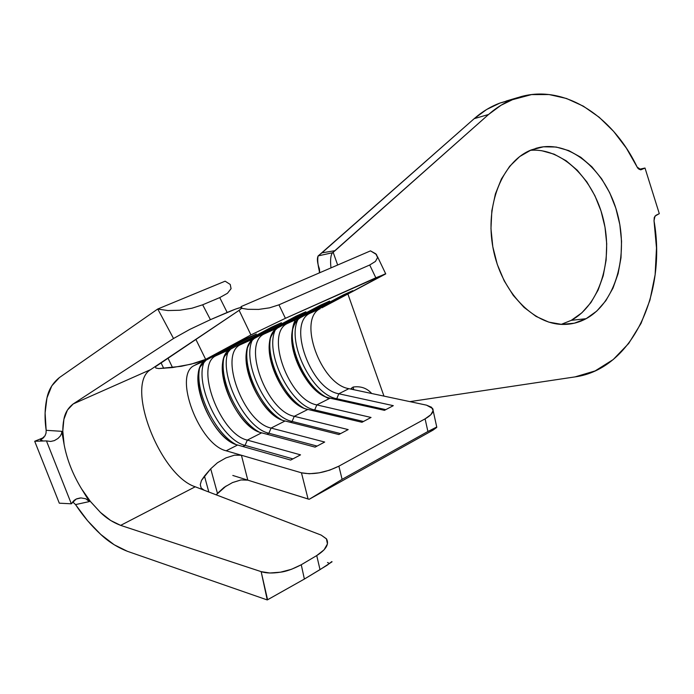 <?xml version="1.0" encoding="UTF-8"?>
<svg xmlns="http://www.w3.org/2000/svg" width="694" height="694" viewBox="0 0 694 694"><rect width="100%" height="100%" fill="white"/><g stroke="black" fill="none" stroke-linecap="round" stroke-linejoin="round"><path stroke-width="1.04" d="M561.246 324.367L571.249 320.35L586.135 318.685C579.186 322.432 571.787 324.35 563.918 324.428C533.304 324.983 501.198 291.74 493.087 248.305C484.716 204.93 502.361 161.338 531.136 149.982L543.454 146.798L556.163 147.033L568.785 150.607L580.843 157.312L591.921 166.846L601.646 178.809L609.696 192.741L615.812 208.157L619.811 224.518L621.555 241.252L620.991 257.804L618.111 273.601L613.002 288.088L605.81 300.745L596.762 311.086L586.135 318.685L574.302 323.204L561.689 324.384L548.754 322.111L536.028 316.386L524.022 307.373L513.256 295.384L504.208 280.87L497.286 264.423L492.801 246.734L490.962 228.578L491.846 210.716L495.395 193.938L501.424 178.939L509.656 166.317L519.711 156.549L531.136 149.982L539.195 147.492C571.622 140.63 606.244 171.331 617.374 213.483C628.833 255.531 615.517 302.792 586.135 318.685L571.249 320.35C599.668 305.074 613.262 260.64 603.511 219.937C594.003 179.182 562.175 147.596 530.337 150.32M474.202 118.657L488.567 114.484C496.574 107.431 505.197 102.183 514.436 98.748L500.01 103.033C490.788 106.451 482.191 111.665 474.202 118.657L488.567 114.484L335.081 250.673L321.973 252.833L474.202 118.657L319.292 254.967L321.973 252.833L335.081 250.673L333.146 252.26L337.657 265.013L333.146 252.26L332.556 252.729C330.656 255.002 330.127 260.059 330.969 267.893C330.127 260.059 330.656 255.002 332.556 252.729L318.156 255.895L319.292 254.967L318.156 255.895C317.271 259.365 317.791 264.978 319.708 272.742L319.422 268.856C317.253 262.879 316.837 258.558 318.156 255.895L332.556 252.729L488.567 114.484L501.033 105.254L514.436 98.748L520.526 96.77C564.404 84.217 612.828 116.072 637.144 167.081L626.378 148.152L613.626 131.392L599.165 117.243L583.324 106.147L566.478 98.479L549.058 94.549L531.543 94.592L500.01 103.033L486.641 109.496L474.202 118.657M155.447 366.736L238.797 310.556L150.693 369.59C124.703 384.372 159.828 475.433 195.231 486.789L120.652 525.375C112.957 522.435 106.217 518.114 100.439 512.415L90.307 501.346L81.597 488.914C72.775 474.41 66.954 459.619 64.117 444.542L61.766 431.321L46.168 430.315L45.101 412.965L46.975 397.879L51.798 385.847L59.424 377.553L157.746 309.004L173.526 338.507L73.191 403.943L67.405 410.102L63.891 419.332L62.79 431.043L64.117 444.542L61.766 431.321L61.627 433.429L60.274 436.066L57.966 438.469L54.375 440.612L50.671 441.453L46.455 440.907L71.343 503.801L46.455 440.907L34.7 441.263L59.302 503.185L71.343 503.801L74.058 500.443L76.175 499.064L81.016 497.928L85.726 498.752L89.413 501.571L75.533 504.59C82.794 515.651 91.192 525.592 100.725 534.406C108.377 541.658 117.269 547.297 127.401 551.305L267.251 599.937L304.38 579.056L301.257 564.751L291.471 569.297L280.48 572.186L269.862 573.001L261.152 571.639L120.652 525.375L261.152 571.639L267.251 599.937L127.401 551.305L114.18 544.755L100.725 534.406L87.652 520.795L75.533 504.59L89.413 501.571L81.597 488.914L90.576 501.693L100.439 512.415L110.65 520.474L120.652 525.375L195.231 486.789L321.175 535.1L204.105 490.198L201.165 487.995L200.271 484.62L201.494 480.404L204.461 476.058L208.825 492.003L204.461 476.058L210.707 468.797L201.494 480.404L200.271 484.62L201.104 487.917M321.738 307.867L385.517 273.766L285.408 318.312L250.916 334.924L239.126 310.339L250.916 334.924L205.667 359.371L195.847 339.331L205.667 359.371L194.242 365.547L206.005 360.229C184.404 369.807 210.551 439.111 237.617 445.01L226.175 450.796L301.448 472.796L308.075 498.995L247.801 480.144L241.425 455.255L301.448 472.796L309.324 473.759L319.257 472.831L329.667 470.159L338.88 466.168L425.092 418.855L430.879 414.674L433.134 410.614L431.581 407.274L426.524 405.157L348.891 388.666L338.819 393.767L393.298 405.66L384.467 410.345L330.092 398.183L316.828 404.897L371.038 417.458L361.973 422.273L307.867 409.434L294.265 416.322L348.18 429.586L338.854 434.531L285.069 420.98L271.094 428.059L324.679 442.043L315.102 447.127L261.655 432.83L247.316 440.1L300.528 454.856L290.673 460.079L237.617 445.01L226.175 450.796C199.23 444.724 172.823 375.038 194.242 365.547L206.005 360.229L246.075 338.637L256.329 334.031L215.964 355.736L230.712 349.073C208.729 358.815 234.355 427.322 261.655 432.83L247.316 440.1C220.145 434.366 194.207 365.374 215.964 355.736L230.712 349.073L271.484 327.212L281.452 322.736L240.41 344.701L254.759 338.212C232.429 348.11 257.543 415.836 285.069 420.98L271.094 428.059C243.698 422.689 218.289 354.504 240.41 344.701L254.759 338.212L296.191 316.108L305.881 311.753L264.206 333.953L278.181 327.637C255.531 337.674 280.142 404.637 307.867 409.434L294.265 416.322C266.652 411.325 241.746 343.903 264.206 333.953L278.181 327.637L320.212 305.308L329.641 301.066L287.385 323.482L301.005 317.332C278.051 327.499 302.176 393.715 330.092 398.183L316.828 404.897C289.025 400.238 264.605 333.571 287.385 323.482L301.005 317.332L343.591 294.794L352.76 290.673L309.966 313.289L320.307 308.622C297.11 318.893 320.836 384.467 348.891 388.666L338.819 393.767C310.843 389.421 286.9 323.499 309.966 313.289L320.307 308.622C297.11 318.893 320.836 384.467 348.891 388.666L352.778 389.49L351.294 388.319L353.159 387.035L353.706 389.681L353.159 387.035C360.715 385.968 366.9 388.128 371.724 393.515C366.9 388.128 360.715 385.968 353.159 387.035M517.906 97.55L506.126 101.055M409.937 401.626L575.057 376.894L595.14 370.908L613.227 359.544L628.703 343.443L641.056 323.361L649.94 300.155L655.127 274.703L656.489 247.94L654.026 220.796C666.865 293.449 632.113 369.121 575.057 376.894L409.937 401.626M655.977 215.287L659.3 213.648L645.004 168.035L639.061 169.327L645.004 168.035L640.441 169.796L638.055 168.469L637.144 167.081L641.004 169.77L645.004 168.035L659.3 213.648L654.98 216.112L654.026 220.796L654.277 217.404L655.977 215.287M347.911 294.056L383.964 396.109L347.911 294.056M541.572 150.676L554.15 154.181L566.183 160.782L577.226 170.186L586.916 181.993L594.932 195.769L601.021 211.002L604.995 227.172L606.712 243.724L606.122 260.094L603.225 275.726L598.107 290.066L590.915 302.593L581.867 312.821L571.249 320.35M322.406 307.537L385.743 273.896L375.827 277.791L369.711 264.995L278.945 304.831L285.408 318.312L375.827 277.791L369.711 264.995L375.471 261.412L377.588 257.509L375.818 253.822L370.492 250.872L241.026 306.627L370.492 250.872L376.478 254.516L377.588 257.509L375.471 261.412L369.711 264.995L278.945 304.831L269.532 307.841L278.945 304.831L285.408 318.312L250.916 334.924L205.667 359.371L195.456 363.04L181.212 366.319L158.761 368.566L155.846 368.028L155.404 366.814L155.846 368.028L158.761 368.566L172.511 367.56L167.948 358.026L172.511 367.56L190.859 364.246L205.667 359.371L194.242 365.547C172.823 375.038 199.23 444.724 226.175 450.796L241.425 455.255L247.801 480.144L232.82 475.459L247.801 480.144L240.983 479.944L232.438 482.599M352.786 389.49L426.524 405.157L432.7 408.566C434.158 411.672 431.625 415.099 425.092 418.855L338.88 466.168L342.099 479.346L309.177 499.298L247.801 480.144L240.983 479.944L232.559 482.538L224.188 487.309L217.465 493.356L210.707 468.797L217.474 462.733L225.94 457.893L234.503 455.169L241.425 455.255L234.503 455.169L225.94 457.893L217.474 462.733L210.707 468.797L217.465 493.356L216.198 494.831L226.166 485.974M433.013 430.133L309.177 499.298L433.013 430.133L436.379 427.695L433.013 430.133M436.804 427.296L427.903 431.503L342.099 479.346L427.903 431.503L425.092 418.855L427.903 431.503L436.63 427.07L436.379 427.695M241.651 308.327L247.897 309.307L258.645 309.411L269.532 307.841L258.645 309.411L247.897 309.307L241.659 308.327M336.764 398.729L335.462 399.388L336.764 398.729L385.777 409.651L336.764 398.729C312.1 394.574 286.44 342.246 297.934 319.578C286.44 342.246 312.1 394.574 336.764 398.729L338.819 393.767L336.764 398.729M393.298 405.66L338.819 393.767C310.843 389.421 286.9 323.499 309.966 313.289L309.264 312.968L309.966 313.289L352.76 290.673L343.591 294.794L301.005 317.332C297.579 319.197 295.071 322.389 293.493 326.917C285.052 348.258 307.138 392.665 328.783 397.844L384.467 410.345L393.298 405.66M329.164 398.651C305.03 389.369 283.898 340.147 295.479 319.83M292.616 330.066C289.71 351.641 305.733 384.927 324.402 396.118M314.72 409.937L313.22 410.701L314.72 409.937L363.5 421.466L314.72 409.937C290.118 405.478 264.102 352.188 275.483 329.563C264.102 352.188 290.118 405.478 314.72 409.937L316.828 404.897L314.72 409.937M371.038 417.458L316.828 404.897C289.025 400.238 264.605 333.571 287.385 323.482L286.639 323.144L287.385 323.482L329.641 301.066L320.212 305.308L277.522 328.019L274.043 331.116L271.128 336.399C262.037 357.74 285.39 404.715 307.39 409.313L361.973 422.273L371.038 417.458M303.139 407.751C283.915 396.586 266.956 361.366 270.226 339.383C266.956 361.366 283.915 396.586 303.139 407.751M292.105 421.44L290.378 422.316L292.105 421.44L340.607 433.603L292.105 421.44C267.589 416.66 241.208 362.398 252.443 339.826C241.208 362.398 267.589 416.66 292.105 421.44L294.265 416.322L292.105 421.44M348.18 429.586L294.265 416.322C266.652 411.325 241.746 343.903 264.206 333.953L263.408 333.597L264.206 333.953L305.881 311.753L296.191 316.108L254.151 338.559L250.465 341.977L248.166 346.185C238.493 367.317 262.809 416.626 285.069 420.98L338.854 434.531L348.18 429.586M281.27 419.653C261.543 408.54 243.62 371.342 247.246 349.004C243.62 371.342 261.543 408.54 281.27 419.653M268.89 433.247L266.93 434.244L268.89 433.247L317.089 446.069L268.89 433.247C244.488 428.129 217.725 372.904 228.768 350.392C217.725 372.904 244.488 428.129 268.89 433.247L271.094 428.059L268.89 433.247M324.679 442.043L271.094 428.059C243.698 422.689 218.289 354.504 240.41 344.701L239.56 344.328L240.41 344.701L281.452 322.736L271.484 327.212L230.712 349.073L224.578 356.274C214.446 376.963 239.239 428.129 261.655 432.83L315.102 447.127L324.679 442.043M258.775 431.85C238.606 420.798 219.694 381.579 223.642 358.928C219.694 381.579 238.606 420.798 258.775 431.85M245.06 445.375L242.848 446.494L245.06 445.375L292.911 458.89L245.06 445.375C220.787 439.901 193.643 383.704 204.444 361.253C193.643 383.704 220.787 439.901 245.06 445.375L247.316 440.1L245.06 445.375M300.528 454.856L247.316 440.1C220.145 434.366 194.207 365.374 215.964 355.736L215.071 355.345L215.964 355.736L256.329 334.031L246.075 338.637L206.005 360.229L200.34 366.692C189.774 386.862 215.062 439.935 237.617 445.01L290.673 460.079L300.528 454.856M235.63 444.334C215.062 433.368 195.153 392.084 199.404 369.173C195.153 392.084 215.062 433.368 235.63 444.334M160.982 362.693L163.723 368.375L160.982 362.693M46.038 433.16L46.168 430.315C44.468 418.647 44.737 407.838 46.975 397.879C48.632 389.707 52.779 382.932 59.424 377.553L157.746 309.004L225.125 281.183L157.746 309.004L173.526 338.507L189.8 329.407L210.421 319.674L235.674 309.038L240.801 307.511L241.868 308.067L238.797 310.556L241.79 308.162C242.718 306.514 237.851 307.945 227.181 312.456L210.421 319.674L202.657 304.796L219.746 297.605L227.181 312.456L219.746 297.605L202.657 304.796L191.943 308.223L179.798 310.244L167.983 310.556L158.197 309.125L167.983 310.556L179.798 310.244L191.943 308.223L202.657 304.796L210.421 319.674L189.8 329.407L173.526 338.507L73.191 403.943L150.693 369.59C124.703 384.372 159.828 475.433 195.231 486.789L204.105 490.198M44.902 436.058L46.064 433.03M43.314 441.002L40.521 440.031L45.093 435.702M40.521 440.031L43.948 437.42M328.609 563.008L327.499 562.504M332.07 561.776L320.012 569.635L316.733 555.573C326.059 549.648 329.329 544.122 326.553 538.986L321.175 535.1L326.388 538.761L327.447 543.914L324.081 549.822L316.733 555.573L301.257 564.751L316.733 555.573L320.012 569.635L304.38 579.056L327.325 565.116L331.749 561.628M89.413 501.571L81.597 488.914C72.775 474.41 66.954 459.619 64.117 444.542C62.434 435.442 62.356 427.044 63.891 419.332C64.993 413.017 68.09 407.881 73.191 403.943L150.693 369.59L156.827 365.478M230.226 284.453L231.076 288.687L227.441 293.284L219.746 297.605L227.441 293.284L231.076 288.687L230.226 284.453L225.125 281.183M304.38 579.056L301.257 564.751C292.868 569.106 285.945 571.578 280.48 572.186C272.378 573.435 265.932 573.253 261.152 571.639L267.58 599.772L304.38 579.056M342.099 479.346L338.88 466.168C325.208 472.788 312.734 475 301.448 472.796L308.075 498.995L309.177 499.298L342.099 479.346M85.726 498.752L81.016 497.928L76.175 499.064L71.343 503.801L59.302 503.185L34.7 441.263L43.887 437.498L34.7 441.263L46.455 440.907L50.671 441.453L54.375 440.612L57.966 438.469L60.274 436.066L61.627 433.429L61.766 431.321L46.168 430.315M75.533 504.59L72.679 501.883M319.344 272.898L319.422 268.856M436.752 427.044L433.134 410.57M385.664 273.74L377.545 256.754M80.235 497.971L76.765 498.795M535.768 148.36L539.195 147.492"/></g></svg>
